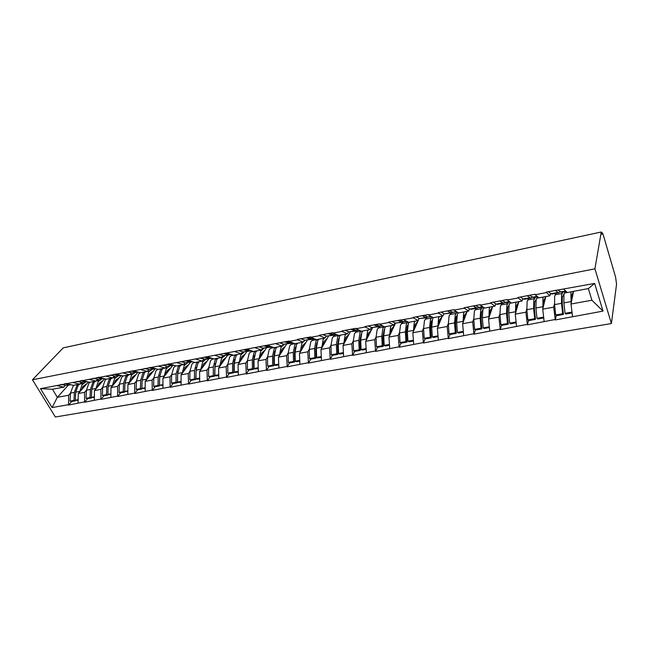 <?xml version="1.0" encoding="UTF-8"?>
<svg xmlns="http://www.w3.org/2000/svg" width="649" height="649" viewBox="0 0 649 649"><rect width="100%" height="100%" fill="white"/><g stroke="black" fill="none" stroke-linecap="round" stroke-linejoin="round"><path stroke-width="0.97" d="M601.534 232.942L602.304 232.772L603.051 234.192L615.601 277.172L616.55 284.27L611.399 323.543L55.368 416.999L32.45 379.779L594.922 268.808L611.399 323.543M573.554 291.352L571.006 304.016L591.92 300.219L603.026 311.106L594.63 283.418L546.125 292.131L549.954 295.782L550.53 293.364M603.026 311.106L555.284 319.949L556.266 315.519M554.481 303.691L553.686 307.164L555.284 319.949M555.138 319.495L527.386 324.833L528.537 320.468M526.801 308.924L525.901 312.21L527.386 324.833M527.231 324.378L500.282 329.57L501.596 325.271M499.9 313.97L498.911 317.11L500.282 329.57M500.128 329.124L473.948 334.17L475.401 329.935M473.746 318.854L472.683 321.872L473.948 334.17M473.778 333.74L448.337 338.648L449.927 334.47M448.305 323.591L447.169 326.504L448.337 338.648M448.167 338.218L423.424 343.005L425.144 338.875M423.562 328.183L422.361 331.014L423.424 343.005M423.253 342.583L399.192 347.239L401.033 343.159M399.476 332.645L398.21 335.395L399.192 347.239M399.013 346.826L375.601 351.369L377.556 347.329M376.031 336.985L374.708 339.67L375.601 351.369M375.422 350.955L352.626 355.384L354.687 351.385L360.284 350.395L359.181 349.835L353.583 350.825L354.695 351.385M353.194 341.204L351.815 343.824L352.626 355.384M352.448 354.979L330.252 359.295L332.418 355.327L337.853 354.37L336.717 353.819L331.258 354.784L332.41 355.327M330.949 345.309L329.522 347.872L330.252 359.295M330.073 358.897L308.445 363.107L310.717 359.165M309.265 349.308L307.796 351.823L308.445 363.107M308.267 362.718L287.199 366.823L289.559 362.913M288.132 353.202L286.615 355.668L287.199 366.823M287.012 366.434L266.479 370.441L268.929 366.563M267.518 356.991L265.96 359.416L266.479 370.441M266.293 370.068L246.271 373.978L248.802 370.125M247.407 360.69L245.817 363.075L246.271 373.978M246.076 373.605L226.55 377.426L229.162 373.597M227.791 364.3L226.16 366.644L226.55 377.426M226.363 377.053L207.307 380.785L210 376.988M208.637 367.821L206.974 370.125L207.307 380.785M207.12 380.428L188.518 384.07L191.285 380.298M194.067 362.239L191.982 364.073L189.938 371.285L188.251 373.532L188.518 384.07M188.332 383.713L170.176 387.283L173.007 383.535M171.677 374.611L169.957 376.85L170.176 387.283M169.989 386.926L152.264 390.414L155.152 386.69M157.756 369.289L156.02 370.798L153.837 377.88L152.093 380.095L152.264 390.414M152.069 390.065L134.757 393.472L137.702 389.781M140.216 372.672L138.659 374.051L136.404 381.068L134.635 383.267L134.757 393.472M134.562 393.124L117.647 396.466L120.649 392.799M119.367 384.208L117.574 386.366L117.647 396.466M117.453 396.125L100.92 399.386L103.978 395.744M106.493 379.105L105.081 380.338L102.712 387.234L100.895 389.392L100.92 399.386M100.725 399.054L84.565 402.242L87.672 398.632M86.414 390.252L84.581 392.353L84.565 402.242M84.37 401.918L68.575 405.041L71.731 401.455M70.481 393.172L68.632 395.257L68.575 405.041M68.372 404.716L52.082 407.564L40.465 388.654L56.788 385.555L63.748 387.137L65.427 385.287M546.28 292.602L535.174 294.711L535.019 294.24L517.967 297.485L518.129 297.948L507.348 299.992L507.185 299.538L490.628 302.685L490.79 303.14L480.317 305.127L480.155 304.673L464.067 307.731L464.238 308.178L454.057 310.117L453.886 309.67L438.253 312.648L438.424 313.086L428.527 314.96L428.356 314.53L413.153 317.418L413.324 317.848L388.743 322.058L388.913 322.488L379.551 324.265L379.373 323.843L364.981 326.577L365.16 326.999L356.05 328.727L355.871 328.313L341.861 330.974L342.047 331.388L333.172 333.067L332.986 332.661L319.349 335.257L319.527 335.663L310.887 337.302L310.701 336.896L297.412 339.427L297.599 339.825L289.178 341.423L288.992 341.025L56.788 385.555M545.817 296.561L542.726 309.151L553.686 307.164M549.954 295.782L538.954 297.85L535.174 294.711M542.726 309.151L544.13 321.425M518.859 301.631L515.257 314.14L525.901 312.21M518.129 297.948L522.072 301.022L522.737 298.662M522.072 301.022L511.388 303.034L507.348 299.992M515.257 314.14L516.539 326.252M492.648 306.555L488.567 318.992L498.911 317.11M490.79 303.14L494.984 306.117L495.739 303.797M494.984 306.117L484.6 308.064L480.317 305.127M488.567 318.992L489.735 330.941M467.158 311.342L462.623 323.705L472.683 321.872M464.238 308.178L468.659 311.058L469.487 308.786M468.659 311.058L458.567 312.956L454.057 310.117M462.623 323.705L463.678 335.509M442.35 315.998L437.385 328.28L447.169 326.504M438.424 313.086L443.064 315.868L443.973 313.629M443.064 315.868L433.248 317.71L428.527 314.96M437.385 328.28L438.343 339.938M419.173 318.343L412.837 332.742L422.361 331.014M413.324 317.848L418.175 320.541L419.149 318.334M418.175 320.541L408.627 322.342L403.702 319.673M412.837 332.742L413.697 344.254M395.549 323.153L388.946 337.082L398.21 335.395M388.913 322.488L393.959 325.092L394.99 322.918M393.959 325.092L384.662 326.836L379.551 324.265M388.946 337.082L389.716 348.456M372.558 327.737L365.687 341.309L374.708 339.67M365.16 326.999L370.384 329.522L371.479 327.372M370.384 329.522L361.339 331.225L356.05 328.727M365.687 341.309L366.369 352.545M350.209 332.085L343.029 345.422L351.815 343.824M342.047 331.388L347.434 333.837L348.586 331.704M347.434 333.837L338.624 335.492L333.172 333.067M343.029 345.422L343.629 356.528M328.475 336.206L320.963 349.43L329.522 347.872M319.527 335.663L325.084 338.032L326.285 335.931M325.084 338.032L316.501 339.646L310.887 337.302M320.963 349.43L321.482 360.406M307.302 340.206L299.449 353.332L307.796 351.823M297.599 339.825L303.302 342.128L304.551 340.044M303.302 342.128L294.938 343.702L289.178 341.423M299.449 353.332L299.895 364.178M286.647 344.1L278.478 357.145L286.615 355.668M276.231 343.881L282.072 346.112L283.37 344.059M282.072 346.112L273.919 347.645L268.029 345.438M278.478 357.145L278.851 367.869M266.488 347.896L258.026 360.86L265.96 359.416M255.406 347.84L261.377 350.006L262.715 347.961M261.377 350.006L253.418 351.498L247.407 349.357M258.026 360.86L258.326 371.455M246.823 351.612L238.078 364.478L245.817 363.075M235.1 351.693L241.193 353.794L242.572 351.774M241.193 353.794L233.429 355.254L227.296 353.178M238.078 364.478L238.313 374.96M227.612 355.23L218.608 368.015L226.16 366.644M215.29 355.457L221.496 357.494L222.915 355.498M224.895 355.733L222.818 357.226L213.927 358.921L207.672 356.901M218.608 368.015L218.778 378.383M208.864 358.767L199.6 371.471L206.974 370.125M195.966 359.124L202.277 361.104L203.737 359.124M199.527 358.037L206.09 359.286L203.973 360.771L194.887 362.499L188.535 360.536M199.6 371.471L199.714 381.717M190.546 362.223L181.047 374.838L188.251 373.532M177.104 362.71L183.513 364.633L185.014 362.669M183.513 364.633L176.301 365.987L169.851 364.089M181.047 374.838L181.103 384.979M172.642 365.598L162.923 378.132L169.957 376.85M158.689 366.206L165.195 368.072L166.72 366.125M169.787 366.133L167.588 367.602L158.153 369.395L151.606 367.553M162.923 378.132L162.931 388.159M155.152 368.892L145.222 381.344L152.093 380.095M140.703 369.622L147.307 371.439L148.856 369.508M152.255 369.443L150.016 370.904L140.419 372.729L133.791 370.936M145.222 381.344L145.173 391.266M138.042 372.12L127.918 384.484L134.635 383.267M123.148 372.956L129.824 374.716L131.406 372.81M135.122 372.672L132.842 374.132L123.099 375.982L116.39 374.238M127.918 384.484L127.821 394.308M121.152 375.479L111.003 387.558L117.574 386.366M105.982 376.209L112.739 377.929L114.354 376.031M112.739 377.929L106.168 379.162L99.378 377.467M111.003 387.558L110.865 397.277M104.611 378.773L94.47 390.56L100.895 389.392M89.213 379.397L96.044 381.068L97.675 379.186M96.044 381.068L89.611 382.277L82.756 380.622M94.47 390.56L94.283 400.182M88.426 381.985L78.302 393.497L84.581 392.353M72.818 382.512L79.713 384.135L81.368 382.269M79.713 384.135L73.426 385.319L66.506 383.713M78.302 393.497L78.075 403.021M68.202 385.287L57.339 397.302L68.632 395.257M63.748 387.137L52.447 389.254L57.339 397.302L52.082 407.564M40.465 388.654L52.447 389.254M32.45 379.779L63.229 347.848L601.258 232.001L594.922 268.808M591.92 300.219L588.343 288.57L567.34 292.521L563.835 289.267M571.006 304.016L572.532 316.452M594.63 283.418L588.343 288.57M601.258 232.001L601.947 234.346L602.167 233.056L601.607 233.178M113.908 383.924L119.148 377.686M130.871 380.33L135.276 374.952M148.256 376.566L151.761 372.177M166.128 372.567L168.61 369.37M184.681 368.064L185.736 366.669M214.6 370.482L214.892 370.076M233.867 366.717L234.216 366.206M253.597 362.84L254.01 362.199M273.813 358.824L274.3 358.053M294.532 354.678L295.084 353.762M315.779 350.379L316.404 349.292M337.561 345.917L338.251 344.643M359.903 341.277L360.666 339.792M382.829 336.425L383.681 334.665M406.371 331.315L407.329 329.181M430.571 325.855L431.666 323.21M455.484 319.868L456.855 316.274M79.616 384.151L78.172 385.376L75.706 392.166L75.3 400.19L78.156 399.679M85.952 381.945L82.09 384.646L79.608 392.012M87.023 383.575L83.056 386.285L81.279 390.114M74.416 385.133L72.972 386.35L70.49 393.124L70.06 401.114L73.97 400.425L75.406 400.798L75.438 400.222M78.302 384.403L76.858 385.62L74.384 392.41L73.97 400.425M71.025 384.76L65.825 385.36L70.83 384.711M69.727 384.622L64.624 383.697M65.825 385.36L60.706 384.435M81.717 382.334L80.841 382.861M82.464 382.431L79.795 384.046M70.06 401.114L71.504 401.496L75.406 400.798M75.3 400.19L78.14 400.319M66.393 383.518L65.947 383.437M95.59 381.15L94.17 382.383L91.76 389.238L91.387 397.334L94.348 396.807M101.982 378.919L98.169 381.636L95.752 389.076M103.061 380.565L99.143 383.299L97.391 387.161M90.276 382.147L88.848 383.381L86.422 390.211L86.033 398.283L90.033 397.569L91.452 397.959L91.485 397.358M94.243 381.401L92.823 382.634L90.406 389.481L90.033 397.569M87.234 381.701L81.774 382.342L87.144 381.677M85.765 381.588L80.711 380.63M81.774 382.342L76.704 381.393M98.543 379.332L96.401 380.655M86.033 398.283L87.461 398.673L91.452 397.959M91.387 397.334L94.34 397.456M82.683 380.492L82.066 380.379M111.92 378.083L110.525 379.324L108.172 386.236L107.839 394.414L110.914 393.87M118.369 375.828L114.613 378.554L112.253 386.074M119.465 377.491L115.579 380.241L113.867 384.151M110.549 378.343L109.146 379.576L106.785 386.488L106.452 394.657L107.864 395.063L107.888 394.43M98.08 379.267L103.783 378.57L98.08 379.267L93.058 378.286M102.161 378.497L97.155 377.507M114.995 376.16L113.388 377.166M106.785 386.488L102.712 387.234L102.364 395.387L103.775 395.785L107.864 395.063M102.364 395.387L106.452 394.657M107.839 394.414L110.906 394.519M99.346 377.402L98.543 377.239M128.616 374.944L127.245 376.193L124.949 383.161L124.64 392.093L123.245 391.68L119.067 392.426L120.463 392.832L124.64 392.093M132.842 374.132L131.431 375.406L129.127 383.007M136.225 374.343L132.388 377.118L130.717 381.068M123.083 375.982L121.679 377.231L119.367 384.184L119.067 392.426M127.212 375.211L125.833 376.452L123.537 383.421L123.245 391.68M114.759 376.12L120.771 375.382L114.759 376.12L109.795 375.106M118.929 375.325L113.981 374.311M137.929 372.145L131.82 372.891L130.773 373.573M127.853 390.868L124.657 391.428L127.853 391.525M116.463 374.254L115.4 374.035M145.701 371.739L144.346 372.988L142.115 380.03L141.871 388.378L145.189 387.794M150.016 370.904L148.629 372.185L146.398 379.868M153.375 371.123L149.586 373.913L147.948 377.921M144.256 372.007L142.902 373.256L140.671 380.29L140.419 388.637L141.798 389.051L142.147 379.446M126.912 371.845L131.82 372.891L138.123 372.104M136.087 372.088L131.195 371.033M149.059 369.549L148.564 369.873M140.671 380.29L136.404 381.068L136.144 389.392L137.523 389.814L141.798 389.051M136.144 389.392L140.419 388.637M141.871 388.378L145.189 388.459M135.114 371.293L132.647 370.757M163.167 368.454L161.844 369.711L159.678 376.818L159.484 385.255L162.923 384.646M167.588 367.602L166.225 368.892L164.067 376.655M170.914 367.821L167.174 370.644L165.584 374.7M161.698 368.729L160.368 369.987L158.202 377.085L157.999 385.522L159.362 385.944L159.768 375.463M155.46 368.835L149.27 369.597L155.865 368.754M153.643 368.77L148.816 367.683M149.27 369.597L144.427 368.518M158.202 377.085L153.837 377.88L153.618 386.293L154.989 386.723L159.362 385.944M153.618 386.293L157.999 385.522M159.484 385.255L162.923 385.319M154.243 368.291L150.3 367.399M181.047 365.095L179.749 366.361L177.656 373.524L177.51 382.058L181.087 381.425M187.723 362.75L184.235 365.517L182.15 373.37M188.867 364.454L185.176 367.302L183.626 371.406M175.701 365.809L173.794 367.472L171.677 374.619L171.506 383.121L175.984 382.326L177.331 382.772L177.81 371.512M179.546 365.379L178.24 366.644L176.147 373.808L175.984 382.326M173.397 365.452L167.134 366.223L174.005 365.306M171.612 365.379L166.85 364.251M167.134 366.223L162.355 365.111M171.506 383.121L172.853 383.559L177.331 382.772M177.51 382.058L178.848 382.496L181.087 382.107M168.375 363.967L173.543 365.176M199.348 361.655L198.075 362.929L196.063 370.165L195.957 378.789L199.673 378.124M203.973 360.771L202.666 362.069L200.663 370.003M207.234 360.998L203.608 363.87L202.107 368.032M197.807 361.947L196.533 363.213L194.513 370.449L194.408 379.057L195.73 379.511L196.29 367.545M191.763 361.988L185.427 362.775L192.558 361.777M190.011 361.907L185.322 360.739M185.427 362.775L180.722 361.615M194.513 370.449L189.938 371.285L189.816 379.876L191.147 380.322L195.73 379.511M189.816 379.876L194.408 379.057M195.957 378.789L197.28 379.235L199.681 378.813M186.88 360.446L192.453 361.744M218.08 358.134L216.847 359.416L214.908 366.717L214.86 375.43L218.721 374.749M222.818 357.226L221.544 358.532L219.63 366.563M226.039 357.461L222.477 360.357L221.025 364.576M212.88 358.581L210.601 360.584L208.637 367.861L208.572 376.55L213.27 375.714L214.568 376.177L215.2 363.562M216.506 358.435L215.265 359.708L213.326 367.01L213.27 375.714M204.159 359.238L211.452 358.191M208.848 358.345L204.232 357.145M208.572 376.55L209.878 377.012L214.568 376.177M214.86 375.43L216.158 375.901L218.729 375.447M205.83 356.845L211.671 358.191M237.274 354.532L236.066 355.814L234.216 363.189L234.224 371.999L238.232 371.285M244.211 352.058L240.876 354.914L239.051 363.042M245.306 353.843L241.801 356.763L240.406 361.047M232.147 354.816L229.665 357.015L227.791 364.365L227.775 373.143L232.585 372.291L233.867 372.769L233.859 363.975L234.573 359.538M235.652 354.833L234.443 356.123L232.585 363.481L232.585 372.291M229.843 354.808L223.337 355.611L230.736 354.549M228.148 354.703L223.621 353.462M223.337 355.611L218.786 354.378M227.775 373.143L229.065 373.613L233.867 372.769M234.224 371.999L235.498 372.477L238.248 371.991M225.252 353.145L231.287 354.524M256.931 350.841L255.755 352.131L253.994 359.57L254.059 368.478L258.221 367.74M264.029 348.253L260.687 351.206L258.959 359.432M265.035 350.127L261.604 353.08L260.265 357.421M251.885 350.947L249.2 353.356L247.415 360.771L247.456 369.654L252.388 368.778L253.637 369.265L253.581 360.382L254.408 355.465M255.268 351.15L254.1 352.439L252.331 359.871L252.388 368.778M249.581 351.085L243.002 351.896L250.49 350.809M247.926 350.971L243.48 349.681M243.002 351.896L238.532 350.622M247.456 369.654L248.713 370.141L253.637 369.265M254.059 368.478L255.308 368.973L258.245 368.454M245.16 349.365L251.341 350.76M277.066 347.053L275.939 348.351L274.267 355.863L274.389 364.876L278.721 364.105M284.376 344.335L280.993 347.402L279.362 355.733M285.252 346.323L281.901 349.308L280.619 353.713M272.109 346.972L269.221 349.608L267.518 357.096L267.623 366.077L272.677 365.176L273.91 365.679L273.781 356.699L274.73 351.328M275.371 347.377L274.235 348.667L272.556 356.171L272.677 365.176M269.814 347.272L263.145 348.091L270.747 346.98M268.199 347.142L263.851 345.812M263.145 348.091L258.773 346.777M267.623 366.077L268.856 366.571L273.91 365.679M274.389 364.876L275.622 365.379L278.746 364.827M265.571 345.479L271.874 346.882M297.713 343.175L296.617 344.481L295.052 352.058L295.238 361.177L299.733 360.382M302.888 342.201L301.809 343.508L300.284 351.945M305.971 342.421L302.702 345.438L301.493 349.916M292.756 342.948L289.738 345.771L288.132 353.324L288.302 362.41L293.486 361.485L294.687 362.004L294.5 352.918L295.555 347.134M295.976 343.499L294.873 344.806L293.299 352.383L293.486 361.485M290.565 343.362L283.8 344.197L291.506 343.045M288.983 343.216L284.733 341.836M283.8 344.197L279.532 342.826M305.265 340.279L303.602 341.625M288.302 362.41L289.511 362.921L294.687 362.004M295.238 361.177L296.439 361.696L299.765 361.104M286.493 341.504L290.736 342.883L292.942 342.907M318.886 339.2L317.832 340.506L316.371 348.164L316.623 357.38L321.296 356.552M324.192 338.202L323.153 339.508L321.742 348.059M327.218 338.413L324.038 341.471L322.894 346.022M313.686 338.997L310.774 341.828L309.273 349.462L309.508 358.646L314.822 357.704L315.99 358.232L315.738 349.04L316.899 342.859M317.101 339.532L316.047 340.839L314.57 348.497L314.822 357.704M311.836 339.346L304.989 340.19L312.794 339.013M310.303 339.192L306.158 337.764M304.989 340.19L300.82 338.778M326.707 336.085L325.725 336.904M309.508 358.646L310.684 359.173L315.99 358.232M316.623 357.38L317.791 357.915L321.328 357.291M307.967 337.415L312.104 338.851L314.554 338.835M340.603 335.119L339.589 336.433L338.234 344.165L338.567 353.494L343.418 352.634M346.047 334.097L345.049 335.411L343.751 344.075M349.016 334.308L345.925 337.407L344.854 342.031M335.192 334.916L332.345 337.788L330.958 345.495L331.258 354.784M338.77 335.46L337.756 336.774L336.393 344.505L336.717 353.819M338.778 338.51L337.529 345.065L337.853 354.37M333.667 335.233L326.723 336.085L334.641 334.876M332.174 335.062L328.143 333.586M326.723 336.085L322.667 334.624M338.567 353.494L339.703 354.038L343.459 353.372M330 333.229L334.024 334.714L336.734 334.649M362.88 330.933L361.915 332.256L360.682 340.06L361.079 349.495L366.125 348.602M368.462 329.887L367.512 331.209L366.352 339.995M371.366 330.09L368.381 333.229L367.391 337.942M357.315 330.666L354.484 333.643L353.202 341.431L353.583 350.825M361.16 331.136L360.033 332.604L358.783 340.409L359.181 349.835M361.217 334.089L359.887 340.993L360.284 350.395M356.066 331.006L349.024 331.874L357.055 330.625M354.622 330.82L350.711 329.286M349.024 331.874L345.09 330.357M361.079 349.495L362.183 350.062L366.174 349.357M352.618 328.929L356.52 330.463L359.505 330.357M385.741 326.642L384.825 327.964L383.713 335.849L384.2 345.398L389.449 344.465M391.477 325.563L390.576 326.885L389.554 335.809M394.316 325.757L391.428 328.938L390.528 333.748M380.038 326.277L377.199 329.392L376.047 337.253L376.501 346.761L382.245 345.747L383.316 346.323L382.845 336.807L384.24 329.578M384.216 326.617L382.894 328.329L381.774 336.206L382.245 345.747M379.065 326.674L371.926 327.55L380.071 326.252M377.669 326.471L373.889 324.881M371.926 327.55L368.113 325.985M376.501 346.761L377.58 347.337L383.316 346.323M384.2 345.398L385.263 345.982L389.497 345.227M375.852 324.508L379.616 326.098L382.894 325.944M409.219 322.228L408.359 323.559L407.377 331.525L407.937 341.187L413.397 340.222M415.109 321.117L414.257 322.456L413.381 331.517M417.867 321.304L415.1 324.541L414.289 329.449M402.956 322.155L400.522 325.027L399.492 332.961L400.027 342.591L405.933 341.544L406.972 342.137L406.412 332.507L407.215 326.009L407.864 324.979M407.897 321.945L406.371 323.932L405.382 331.89L405.933 341.544M402.68 322.22L395.436 323.113L403.702 321.758M401.342 321.993L397.699 320.355M395.436 323.113L391.761 321.482M400.027 342.591L401.074 343.183L406.972 342.137M407.937 341.187L408.967 341.788L413.454 340.993M399.711 319.973L403.337 321.62L406.923 321.417M433.329 317.694L432.526 319.032L431.682 327.08L432.331 336.863L438.01 335.858M439.381 316.558L438.586 317.896L437.864 327.112M442.058 316.72L439.414 320.022L438.7 325.044M426.758 317.677L424.47 320.541L423.586 328.556L424.203 338.299L430.271 337.229L431.269 337.837L430.62 328.086L431.309 321.523L432.112 320.273M432.21 317.11L430.482 319.413L429.63 327.453L430.271 337.229M426.937 317.645L419.595 318.554L427.983 317.126M425.663 317.402L422.166 315.706M419.595 318.554L416.066 316.866M424.203 338.299L425.209 338.908L431.269 337.837M432.331 336.863L433.321 337.48L438.075 336.636M424.235 315.309L427.715 317.012L431.617 316.761M458.316 312.802L457.358 314.384L456.661 322.512L457.399 332.418L463.313 331.363M464.319 311.877L463.589 313.216L463.029 322.594M466.915 312.007L464.392 315.373L463.784 320.525M451.217 313.061L449.084 315.933L448.337 324.038L449.051 333.894L455.29 332.791L456.239 333.424L455.501 323.551L456.069 316.923L457.034 315.414M457.196 312.088L455.257 314.781L454.551 322.894L455.29 332.791M451.874 312.94L444.419 313.865L452.929 312.364M450.657 312.68L447.315 310.92M444.419 313.865L441.044 312.112M449.051 333.894L450.008 334.527L456.239 333.424M457.399 332.418L458.348 333.051L463.378 332.158M449.449 310.514L452.767 312.283L457.001 311.974M484.032 307.675L482.88 309.605L482.337 317.815L483.181 327.842L489.33 326.755M489.954 307.058L489.289 308.405L488.9 317.969M492.453 307.155L490.076 310.595L489.581 315.893M476.35 308.324L474.37 311.196L473.778 319.381L474.589 329.368L481.006 328.232L481.907 328.881L481.071 318.886L481.517 312.185L482.653 310.368M482.661 307.131L480.722 310.011L480.171 318.213L481.006 328.232M477.51 308.105L471.247 309.289L469.949 309.038L476.358 307.829L477.632 308.08L478.573 307.439M476.358 307.829L473.186 306.003M469.949 309.038L466.736 307.228M474.589 329.368L475.506 330.017L481.907 328.881M483.181 327.842L484.081 328.499L489.403 327.55M475.376 305.582L479.806 307.675L483.116 307.05M510.479 302.353L509.124 304.689L508.751 312.988L509.692 323.137L516.093 322.001M516.32 302.101L515.72 303.456L515.525 313.224M518.713 302.15L516.49 305.687L516.117 311.155M502.188 303.448L500.379 306.328L499.949 314.595L500.858 324.703L507.453 323.535L508.305 324.208L507.372 314.092L507.688 307.318L509.011 305.103M508.67 302.231L506.91 305.111L506.52 313.394L507.453 323.535M503.875 303.132L497.418 304.349L496.201 304.081L502.797 302.84L503.989 303.107L504.946 302.361M502.797 302.84L499.803 300.941M496.201 304.081L493.159 302.199M500.858 324.703L501.726 325.376L508.305 324.208M509.692 323.137L510.544 323.81L516.174 322.821M502.05 300.511L506.22 302.694L509.984 301.98M537.672 296.788L536.123 299.635L535.92 308.015L536.974 318.302L543.635 317.118M543.44 297.007L542.905 298.37L542.921 308.372M545.72 296.982L543.659 300.633L543.432 306.296M528.757 298.443L527.126 301.323L526.866 309.678L527.88 319.916L534.671 318.708L535.474 319.405L534.427 309.151L534.606 302.312L536.147 299.57M535.425 297.185L533.843 300.065L533.632 308.437L534.671 318.708M531.004 298.021L524.343 299.27L523.208 298.986L529.998 297.704L531.109 297.996L532.066 297.096M529.998 297.704L527.191 295.733M523.208 298.986L520.36 297.031M527.88 319.916L528.692 320.606L535.474 319.405M536.974 318.302L537.77 319L543.732 317.945M529.511 295.287L533.405 297.567L537.648 296.763M565.279 291.555L563.908 294.435L563.892 302.905L565.052 313.321L571.996 312.088M571.347 291.766L570.893 293.129L571.128 303.408M573.497 291.636L571.623 295.433L571.542 301.339M556.088 293.291L554.652 296.171L554.571 304.608L555.69 314.984L562.683 313.743L563.429 314.457L562.277 304.073L562.302 297.161L564.159 293.559M562.951 291.993L561.563 294.873L561.531 303.334L562.683 313.743M558.927 292.756L552.056 294.046L551.009 293.729L558.002 292.415L559.024 292.731L559.965 291.644M558.002 292.415L555.398 290.371M551.009 293.729L548.356 291.709M555.69 314.984L556.453 315.69L563.429 314.457M565.052 313.321L565.798 314.035L572.102 312.923M557.783 289.916L561.385 292.285L566.131 291.393M79.73 384.111L83.567 383.389M70.49 393.124L74.384 392.41M75.706 392.166L79.632 391.452M96.06 381.044L99.63 380.371M86.422 390.211L90.406 389.481M91.76 389.238L95.776 388.5M112.764 377.905L116.049 377.288M108.172 386.236L112.277 385.482M119.367 384.184L123.537 383.421M124.949 383.161L129.151 382.399M142.115 380.03L146.414 379.243M157.399 369.516L158.113 369.386M159.678 376.818L164.083 376.014M183.537 364.608L185.565 364.227M175.141 366.182L176.26 365.971M171.677 374.619L176.147 373.808M177.656 373.524L182.158 372.704M193.297 362.775L194.846 362.483M196.063 370.165L200.671 369.322M211.89 359.278L213.886 358.905M208.637 367.861L213.326 367.01M214.908 366.717L219.63 365.849M210.438 358.045L210.933 357.956M241.209 353.77L242.118 353.6M230.922 355.701L233.389 355.238M227.791 364.365L232.585 363.481M234.216 363.189L239.051 362.304M229.778 354.395L230.492 354.257M261.393 349.981L261.888 349.884M250.425 352.042L253.386 351.482M247.415 360.771L252.331 359.871M253.994 359.57L258.951 358.662M249.597 350.655L250.546 350.476M270.406 348.286L273.878 347.637M267.518 357.096L272.556 356.171M274.267 355.863L279.346 354.93M269.911 346.817L271.104 346.59M290.882 344.441L294.897 343.686M288.132 353.324L293.299 352.383M295.052 352.058L300.26 351.109M290.736 342.883L292.18 342.607M311.869 340.498L316.461 339.63M309.273 349.462L314.57 348.497M316.371 348.164L321.717 347.191M312.104 338.851L313.816 338.527M333.399 336.45L338.591 335.476M330.958 345.495L336.393 344.505M338.234 344.165L343.719 343.167M334.024 334.714L336.02 334.332M355.49 332.296L361.031 331.258M353.202 341.431L358.783 340.409M360.682 340.06L366.312 339.029M356.52 330.463L358.808 330.033M378.156 328.037L383.843 326.974M376.047 337.253L381.774 336.206M383.713 335.849L389.497 334.795M379.616 326.098L382.22 325.611M401.431 323.664L407.264 322.569M399.492 332.961L405.382 331.89M407.377 331.525L413.316 330.438M403.337 321.62L406.274 321.068M425.322 319.178L431.325 318.051M423.586 328.556L429.63 327.453M431.682 327.08L437.783 325.96M427.715 317.012L430.993 316.396M458.129 313.013L458.535 312.94M449.871 314.562L456.036 313.41M448.337 324.038L454.551 322.894M456.661 322.512L462.932 321.369M452.767 312.283L456.409 311.601M483.586 308.234L484.568 308.048M475.1 309.824L481.436 308.632M473.778 319.381L480.171 318.213M482.337 317.815L488.786 316.639M478.532 307.423L482.556 306.661M509.765 303.31L511.355 303.01M501.044 304.949L507.559 303.724M499.949 314.595L506.52 313.394M508.751 312.988L515.387 311.771M505.027 302.418L509.457 301.582M536.691 298.256L538.93 297.834M527.718 299.935L534.419 298.678M526.866 309.678L533.632 308.437M535.92 308.015L542.751 306.766M532.302 297.266L537.145 296.35M564.403 293.048L567.315 292.496M555.163 294.784L562.058 293.486M554.571 304.608L561.531 303.334M563.892 302.905L570.925 301.615M560.371 291.969L565.668 290.963M206.09 359.286L210.576 358.443"/></g></svg>
